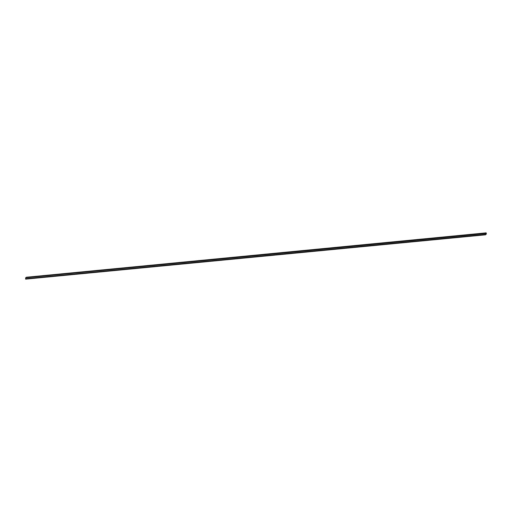 <?xml version="1.0" encoding="UTF-8"?>
<svg xmlns="http://www.w3.org/2000/svg" width="512" height="512" viewBox="0 0 512 512"><rect width="100%" height="100%" fill="white"/><g stroke="black" fill="none" stroke-linecap="round" stroke-linejoin="round"><path stroke-width="0.77" d="M485.574 233.498L486.144 232.864L486.4 233.939L485.485 234.816L485.574 233.498M486.093 233.21L485.504 233.69L485.517 234.573L486.323 233.798L486.093 233.21M486.061 233.03L26.214 277.261L486.144 232.864M25.811 277.741L26.214 277.35M485.555 233.427L25.715 277.747L485.472 233.51M485.485 234.394L25.645 278.714L25.632 277.83M485.44 234.432L25.645 278.714M485.485 234.816L25.645 279.136L25.6 278.752M486.061 232.941L26.214 277.261M486.323 233.798L485.51 233.875"/></g></svg>
